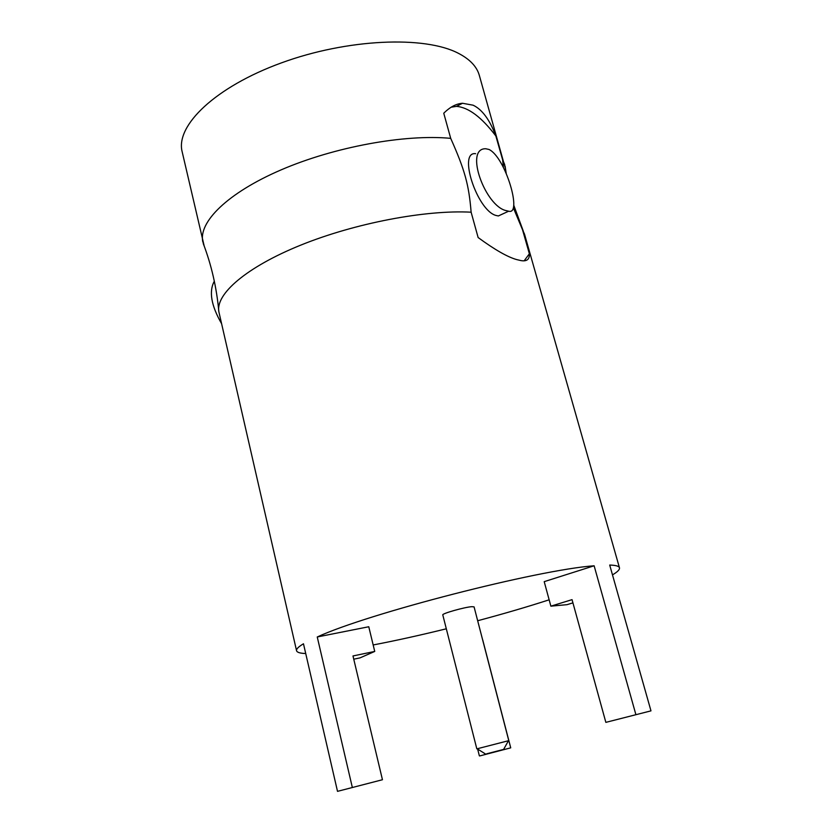<?xml version="1.0" encoding="UTF-8"?>
<svg xmlns="http://www.w3.org/2000/svg" width="833" height="833" viewBox="0 0 833 833"><rect width="100%" height="100%" fill="white"/><g stroke="black" fill="none" stroke-linecap="round" stroke-linejoin="round"><path stroke-width="1.25" d="M204.189 246.027L182.146 151.721C175.378 125.585 215.351 86.892 281.439 62.871C347.392 38.714 424.674 35.527 458.473 53.343C469.906 59.278 476.861 66.63 479.339 75.418L505.454 168.683M202.888 242.195C198.015 222.328 227.471 192.964 280.992 169.922C334.387 146.879 404.911 133.998 450.705 138.351L443.76 113.236C449.966 107.03 456.224 103.698 462.534 103.271L473.092 105.187C482.109 109.425 489.689 119.692 495.854 135.977C481.599 117.193 468.458 107.322 456.442 106.374L451.09 107.218M450.705 138.351C464.772 169.901 468.885 184.582 471.124 212.196C425.632 209.718 355.066 223.14 300.838 245.089C246.495 267.06 215.487 294.007 218.85 311.709L296.558 650.719C296.173 649.084 298.474 646.772 303.472 643.784L337.511 791.35L382.451 779.73L337.511 791.35M524.176 260.781L529.371 253.794L522.541 229.793L513.42 207.979M503.34 167.131L502.632 159.801L495.854 135.977M529.371 253.794C529.673 259.344 526.862 261.614 520.948 260.594L516.637 259.573C507.536 257.033 494.708 249.681 478.132 237.54L471.124 212.196M508.651 211.207C522.614 215.362 505.464 157.27 489.033 149.471L485.754 148.753C463.981 148.076 485.295 206.553 506.329 210.655L508.651 211.207L498.353 215.955L495.937 215.445C477.059 210.426 457.702 151.117 475.633 153.699M498.353 215.955L503.413 213.623M502.632 159.801L504.746 164.684M522.541 229.793L524.498 234.094L619.471 567.804C619.013 566.148 615.754 565.232 609.704 565.055L650.979 710.861L605.851 722.367L650.979 710.861M305.721 653.53C300.078 653.332 297.027 652.395 296.558 650.719M352.317 787.383L317.248 636.974C367.905 613.463 537.649 569.814 594.127 565.784L635.871 714.568M477.903 620.679C503.569 613.827 527.32 606.872 549.145 599.812M612.484 574.874C617.545 571.896 619.877 569.533 619.471 567.804M479.777 755.927L510.723 747.847L479.777 755.927M373.174 644.961C395.883 640.608 420.269 635.215 446.321 628.79M594.127 565.784L544.209 581.653L550.873 606.164L567.054 604.664L572.927 602.863M482.682 640.046L476.549 616.43M353.754 659.195L360.043 657.872L374.735 651.437L368.769 626.749L317.248 636.974M476.82 748.846L442.792 614.921C441.605 613.661 464.512 607.142 471.832 606.674L474.081 606.882L508.776 740.641L477.163 748.784M550.873 606.164L572.042 599.645L605.851 722.367M482.755 640.025L510.723 747.847M477.642 749.086L479.381 755.895M374.735 651.437L352.984 655.956L382.451 779.73M486.68 753.792L503.611 749.419L486.68 753.792M221.568 323.652C211.166 305.513 208.75 291.373 214.32 281.21M203.221 243.465C211.467 265.019 216.674 287.77 218.85 311.709M505.069 165.965L506.297 173.92M513.857 205.48L523.259 231.022M462.534 103.271L456.442 106.374M503.611 749.419L508.484 740.683M485.577 754.052L477.101 748.742"/></g></svg>
